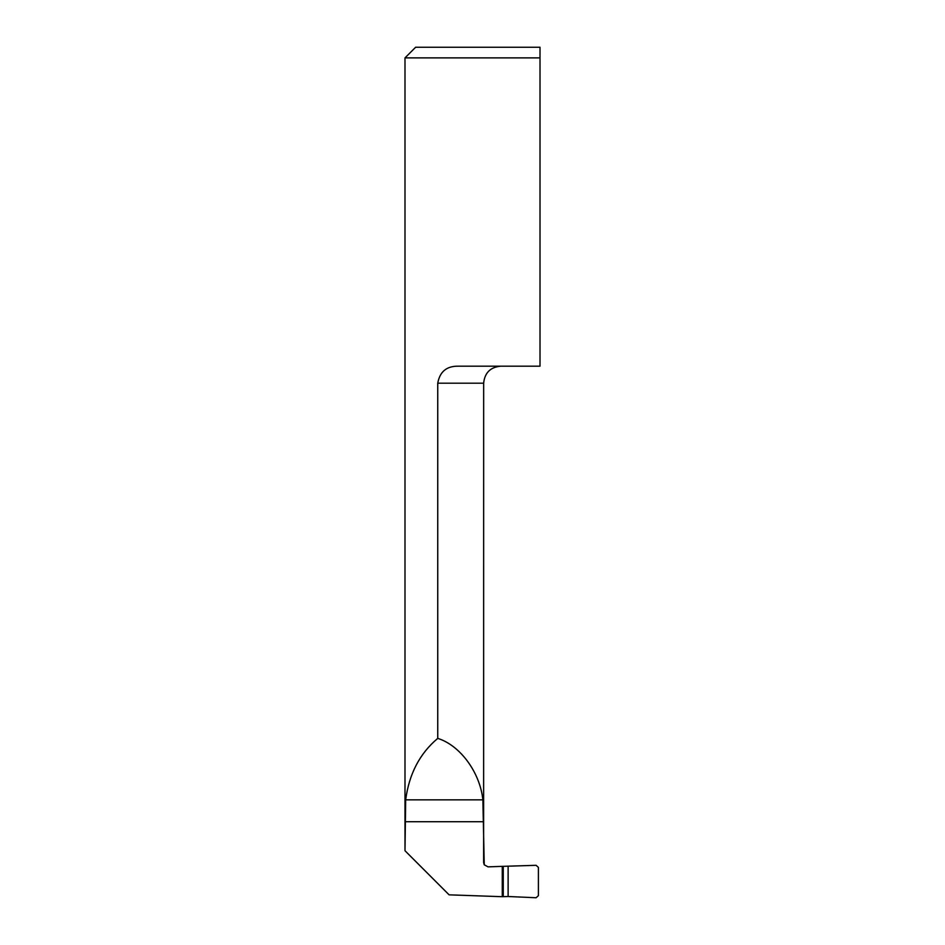 <?xml version="1.0" encoding="UTF-8"?>
<svg xmlns="http://www.w3.org/2000/svg" width="945" height="945" viewBox="0 0 945 945"><rect width="100%" height="100%" fill="white"/><g stroke="black" fill="none" stroke-linecap="round" stroke-linejoin="round"><path stroke-width="1.42" d="M540.008 57.881L540.008 47.25L540.008 57.881L404.992 57.881L404.992 850.571L405.677 799.848C409.079 773.967 419.769 753.472 437.748 738.388L437.748 383.197C439.803 371.657 446.678 365.987 458.36 366.188L540.008 366.188L540.008 57.881M508.126 896.51L536.098 897.75L538.414 895.671L538.414 867.392L536.098 865.313L502.267 866.364L502.267 896.699L508.126 896.51L508.126 866.553M405.027 850.76L449.111 894.844L502.267 896.699M404.992 57.881L415.623 47.25L540.008 47.25M437.748 738.388C460.156 745.345 480.06 772.455 482.871 799.848L484.242 864.793L488.033 866.86L502.267 866.364M483.627 862.596L483.663 383.197L437.748 383.197M405.677 799.848L482.871 799.848M405.027 821.713L483.627 821.713M503.248 866.553L503.248 896.51M483.663 383.197C484.667 372.862 490.337 367.192 500.673 366.188M484.242 864.805L483.663 862.714"/></g></svg>
